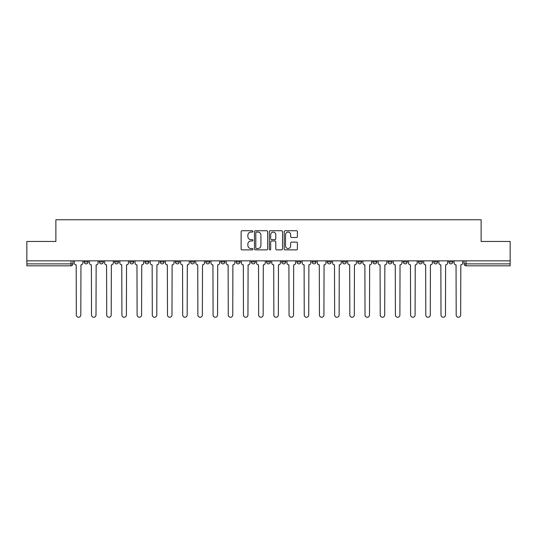 <?xml version="1.0" encoding="UTF-8"?>
<svg xmlns="http://www.w3.org/2000/svg" width="537" height="537" viewBox="0 0 537 537"><rect width="100%" height="100%" fill="white"/><g stroke="black" fill="none" stroke-linecap="round" stroke-linejoin="round"><path stroke-width="0.81" d="M252.914 231.413A0.671 0.671 0 0 0 252.249 230.742L242.086 230.742A0.953 0.953 0 0 0 241.133 231.695L241.133 248.906A0.953 0.953 0 0 0 242.086 249.866L252.249 249.866A0.671 0.671 0 0 0 252.914 249.195A0.671 0.671 0 0 0 252.249 248.524L250.933 248.524A3.061 3.061 0 0 1 247.872 245.463L247.872 244.033A3.061 3.061 0 0 1 250.933 240.972L252.249 240.972A0.671 0.671 0 0 0 252.914 240.301A0.671 0.671 0 0 0 252.249 239.636L250.933 239.636A3.061 3.061 0 0 1 247.872 236.575L247.872 235.139A3.061 3.061 0 0 1 250.933 232.078L252.249 232.078A0.671 0.671 0 0 0 252.914 231.413M448.885 260.854L448.885 261.928L452.778 261.928A1.947 1.947 0 0 1 450.832 263.875A1.947 1.947 0 0 1 448.885 261.928L448.885 260.854M388.11 261.928L388.11 260.854L388.11 261.928A1.947 1.947 0 0 0 390.057 263.875A1.947 1.947 0 0 1 388.11 261.928L392.003 261.928A1.947 1.947 0 0 1 390.057 263.875A1.947 1.947 0 0 0 392.003 261.928L392.003 260.854L392.003 261.928M251.356 260.854L251.356 261.928L255.256 261.928A1.947 1.947 0 0 1 253.303 263.875A1.947 1.947 0 0 1 251.356 261.928L251.356 260.854M205.772 260.854L205.772 261.928L209.672 261.928A1.947 1.947 0 0 1 207.725 263.875A1.947 1.947 0 0 1 205.772 261.928L205.772 260.854M175.384 260.854L175.384 261.928L179.284 261.928A1.947 1.947 0 0 1 177.331 263.875A1.947 1.947 0 0 1 175.384 261.928L175.384 260.854M160.194 260.854L160.194 261.928L164.087 261.928A1.947 1.947 0 0 1 162.14 263.875A1.947 1.947 0 0 1 160.194 261.928L160.194 260.854M129.8 260.854L129.8 261.928L133.7 261.928A1.947 1.947 0 0 1 131.753 263.875A1.947 1.947 0 0 1 129.8 261.928L129.8 260.854M296.437 237.482A0.953 0.953 0 0 0 297.397 236.528L297.397 231.695A0.953 0.953 0 0 0 296.437 230.742L285.16 230.742A0.953 0.953 0 0 0 284.201 231.695L284.201 248.906A0.953 0.953 0 0 0 285.16 249.866L296.437 249.866A0.953 0.953 0 0 0 297.397 248.906L297.397 243.073A0.953 0.953 0 0 0 296.437 242.12L291.611 242.12A0.953 0.953 0 0 0 290.658 243.073L290.658 245.966A2.557 2.557 0 0 1 288.101 248.524A2.557 2.557 0 0 1 285.543 245.966L285.543 234.635A2.557 2.557 0 0 1 288.101 232.078A2.557 2.557 0 0 1 290.658 234.635L290.658 236.528A0.953 0.953 0 0 0 291.611 237.482L296.437 237.482M26.85 260.854L26.85 241.469L55.875 241.469L55.875 219.754L481.125 219.754L481.125 241.469L510.15 241.469L510.15 260.854L26.85 260.854L26.85 263.875L72.918 263.875L72.918 260.854L72.918 263.875A1.947 1.947 0 0 1 70.971 265.822L26.85 265.822L26.85 263.875M267.661 231.695A0.953 0.953 0 0 0 266.708 230.742L255.424 230.742A0.953 0.953 0 0 0 254.471 231.695L254.471 248.906A0.953 0.953 0 0 0 255.424 249.866L266.708 249.866A0.953 0.953 0 0 0 267.661 248.906L267.661 231.695M270.292 230.742L281.576 230.742A0.953 0.953 0 0 1 282.529 231.695L282.529 248.906A0.953 0.953 0 0 1 281.576 249.866L276.743 249.866A0.953 0.953 0 0 1 275.79 248.906L275.79 241.925A0.953 0.953 0 0 0 274.837 240.972L271.628 240.972A0.953 0.953 0 0 0 270.675 241.925L270.675 249.195A0.671 0.671 0 0 1 270.004 249.866A0.671 0.671 0 0 1 269.339 249.195L269.339 231.695A0.953 0.953 0 0 1 270.292 230.742M464.082 260.854L464.082 263.875L510.15 263.875L510.15 265.822L466.029 265.822A1.947 1.947 0 0 1 464.082 263.875L464.082 260.854M510.15 260.854L510.15 263.875M452.778 260.854L452.778 261.928L452.778 260.854M433.688 260.854L433.688 261.928L437.588 261.928L437.588 260.854L437.588 261.928A1.947 1.947 0 0 1 435.641 263.875A1.947 1.947 0 0 1 433.688 261.928A1.947 1.947 0 0 0 435.641 263.875M422.391 260.854L422.391 261.928A1.947 1.947 0 0 1 420.444 263.875A1.947 1.947 0 0 1 418.498 261.928L422.391 261.928M418.498 260.854L418.498 261.928M403.3 260.854L403.3 261.928L407.2 261.928L407.2 260.854L407.2 261.928A1.947 1.947 0 0 1 405.247 263.875A1.947 1.947 0 0 1 403.3 261.928A1.947 1.947 0 0 0 405.247 263.875M372.913 260.854L372.913 261.928L376.806 261.928L376.806 260.854L376.806 261.928A1.947 1.947 0 0 1 374.86 263.875A1.947 1.947 0 0 1 372.913 261.928A1.947 1.947 0 0 0 374.86 263.875M361.616 261.928L361.616 260.854L361.616 261.928A1.947 1.947 0 0 1 359.669 263.875A1.947 1.947 0 0 1 357.716 261.928L361.616 261.928A1.947 1.947 0 0 1 359.669 263.875M357.716 260.854L357.716 261.928M346.419 260.854L346.419 261.928A1.947 1.947 0 0 1 344.472 263.875A1.947 1.947 0 0 1 342.525 261.928L346.419 261.928A1.947 1.947 0 0 1 344.472 263.875M342.525 260.854L342.525 261.928M331.228 260.854L331.228 261.928A1.947 1.947 0 0 1 329.275 263.875A1.947 1.947 0 0 1 327.328 261.928L331.228 261.928M327.328 260.854L327.328 261.928M316.031 260.854L316.031 261.928A1.947 1.947 0 0 1 314.085 263.875A1.947 1.947 0 0 1 312.138 261.928L316.031 261.928M312.138 260.854L312.138 261.928M300.834 260.854L300.834 261.928A1.947 1.947 0 0 1 298.887 263.875A1.947 1.947 0 0 1 296.941 261.928L300.834 261.928M296.941 260.854L296.941 261.928M285.644 260.854L285.644 261.928A1.947 1.947 0 0 1 283.697 263.875A1.947 1.947 0 0 1 281.744 261.928A1.947 1.947 0 0 0 283.697 263.875M281.744 260.854L281.744 261.928L285.644 261.928M270.447 260.854L270.447 261.928A1.947 1.947 0 0 1 268.5 263.875A1.947 1.947 0 0 1 266.553 261.928A1.947 1.947 0 0 0 268.5 263.875M266.553 260.854L266.553 261.928L270.447 261.928M255.256 260.854L255.256 261.928A1.947 1.947 0 0 1 253.303 263.875M240.059 260.854L240.059 261.928A1.947 1.947 0 0 1 238.113 263.875A1.947 1.947 0 0 1 236.166 261.928L240.059 261.928M236.166 260.854L236.166 261.928M224.862 260.854L224.862 261.928A1.947 1.947 0 0 1 222.915 263.875A1.947 1.947 0 0 1 220.969 261.928L224.862 261.928L224.862 260.854M220.969 260.854L220.969 261.928M209.672 260.854L209.672 261.928M194.475 260.854L194.475 261.928A1.947 1.947 0 0 1 192.528 263.875A1.947 1.947 0 0 1 190.581 261.928L194.475 261.928L194.475 260.854M190.581 260.854L190.581 261.928M179.284 260.854L179.284 261.928L179.284 260.854M164.087 261.928L164.087 260.854L164.087 261.928A1.947 1.947 0 0 1 162.14 263.875M148.89 260.854L148.89 261.928A1.947 1.947 0 0 1 146.943 263.875A1.947 1.947 0 0 1 144.997 261.928A1.947 1.947 0 0 0 146.943 263.875A1.947 1.947 0 0 0 148.89 261.928L148.89 260.854M144.997 260.854L144.997 261.928L148.89 261.928M133.7 260.854L133.7 261.928M118.502 260.854L118.502 261.928A1.947 1.947 0 0 1 116.556 263.875A1.947 1.947 0 0 1 114.609 261.928A1.947 1.947 0 0 0 116.556 263.875A1.947 1.947 0 0 0 118.502 261.928L114.609 261.928L114.609 260.854M99.412 260.854L99.412 261.928L103.312 261.928L103.312 260.854L103.312 261.928A1.947 1.947 0 0 1 101.359 263.875A1.947 1.947 0 0 1 99.412 261.928A1.947 1.947 0 0 0 101.359 263.875M84.222 260.854L84.222 261.928L88.115 261.928L88.115 260.854L88.115 261.928A1.947 1.947 0 0 1 86.168 263.875A1.947 1.947 0 0 1 84.222 261.928A1.947 1.947 0 0 0 86.168 263.875M70.971 260.854L70.971 265.822A1.947 1.947 0 0 0 72.918 263.875M256.478 232.078A0.671 0.671 0 0 0 255.807 232.749L255.807 247.852A0.671 0.671 0 0 0 256.478 248.524L257.861 248.524A3.061 3.061 0 0 0 260.922 245.463L260.922 235.139A3.061 3.061 0 0 0 257.861 232.078L256.478 232.078M275.79 234.689A2.557 2.557 0 0 0 273.232 232.132A2.557 2.557 0 0 0 270.675 234.689L270.675 238.676A0.953 0.953 0 0 0 271.628 239.636L274.837 239.636A0.953 0.953 0 0 0 275.79 238.676L275.79 234.689M74.234 262.902L74.234 260.854L74.234 262.902A1.947 1.947 0 0 0 76.18 264.848L76.328 315.011A2.242 2.242 0 0 0 78.57 317.246A2.242 2.242 0 0 0 80.812 315.011L80.953 264.848A1.947 1.947 0 0 0 82.906 262.902L82.906 260.854L82.906 262.902M76.18 264.848L76.328 315.011M80.812 315.011L80.953 264.848M89.431 262.902L89.431 260.854L89.431 262.902A1.947 1.947 0 0 0 91.377 264.848L91.525 315.011A2.242 2.242 0 0 0 93.767 317.246A2.242 2.242 0 0 0 96.002 315.011L96.15 264.848A1.947 1.947 0 0 0 98.096 262.902L98.096 260.854L98.096 262.902M104.621 262.902L104.621 260.854L104.621 262.902A1.947 1.947 0 0 0 106.574 264.848L106.715 315.011A2.242 2.242 0 0 0 108.957 317.246A2.242 2.242 0 0 0 111.199 315.011L111.347 264.848A1.947 1.947 0 0 0 113.294 262.902L113.294 260.854L113.294 262.902M91.377 264.848L91.525 315.011M96.002 315.011L96.15 264.848M106.574 264.848L106.715 315.011M111.199 315.011L111.347 264.848M119.818 262.902L119.818 260.854L119.818 262.902A1.947 1.947 0 0 0 121.765 264.848L121.912 315.011A2.242 2.242 0 0 0 124.154 317.246A2.242 2.242 0 0 0 126.396 315.011L126.537 264.848A1.947 1.947 0 0 0 128.484 262.902L128.484 260.854L128.484 262.902M135.015 262.902L135.015 260.854L135.015 262.902A1.947 1.947 0 0 0 136.962 264.848L137.11 315.011A2.242 2.242 0 0 0 139.345 317.246A2.242 2.242 0 0 0 141.587 315.011L141.734 264.848A1.947 1.947 0 0 0 143.681 262.902L143.681 260.854L143.681 262.902M150.206 262.902L150.206 260.854L150.206 262.902A1.947 1.947 0 0 0 152.152 264.848L152.3 315.011A2.242 2.242 0 0 0 154.542 317.246A2.242 2.242 0 0 0 156.784 315.011L156.925 264.848A1.947 1.947 0 0 0 158.878 262.902L158.878 260.854L158.878 262.902M121.765 264.848L121.912 315.011M126.396 315.011L126.537 264.848M136.962 264.848L137.11 315.011M141.587 315.011L141.734 264.848M152.152 264.848L152.3 315.011M156.784 315.011L156.925 264.848M165.403 262.902L165.403 260.854L165.403 262.902A1.947 1.947 0 0 0 167.349 264.848L167.497 315.011A2.242 2.242 0 0 0 169.739 317.246A2.242 2.242 0 0 0 171.974 315.011L172.122 264.848A1.947 1.947 0 0 0 174.069 262.902L174.069 260.854L174.069 262.902M167.349 264.848L167.497 315.011M171.974 315.011L172.122 264.848M180.593 262.902L180.593 260.854L180.593 262.902A1.947 1.947 0 0 0 182.546 264.848L182.687 315.011A2.242 2.242 0 0 0 184.929 317.246A2.242 2.242 0 0 0 187.171 315.011L187.319 264.848A1.947 1.947 0 0 0 189.266 262.902L189.266 260.854L189.266 262.902M182.546 264.848L182.687 315.011M187.171 315.011L187.319 264.848M195.79 262.902L195.79 260.854L195.79 262.902A1.947 1.947 0 0 0 197.737 264.848L197.885 315.011A2.242 2.242 0 0 0 200.126 317.246A2.242 2.242 0 0 0 202.368 315.011L202.509 264.848A1.947 1.947 0 0 0 204.456 262.902L204.456 260.854L204.456 262.902M197.737 264.848L197.885 315.011M202.368 315.011L202.509 264.848M210.987 262.902L210.987 260.854L210.987 262.902A1.947 1.947 0 0 0 212.934 264.848L213.082 315.011A2.242 2.242 0 0 0 215.317 317.246A2.242 2.242 0 0 0 217.559 315.011L217.707 264.848A1.947 1.947 0 0 0 219.653 262.902L219.653 260.854L219.653 262.902M212.934 264.848L213.082 315.011M217.559 315.011L217.707 264.848M226.178 262.902L226.178 260.854L226.178 262.902A1.947 1.947 0 0 0 228.124 264.848L228.272 315.011A2.242 2.242 0 0 0 230.514 317.246A2.242 2.242 0 0 0 232.756 315.011L232.897 264.848A1.947 1.947 0 0 0 234.85 262.902L234.85 260.854L234.85 262.902M241.375 262.902L241.375 260.854L241.375 262.902A1.947 1.947 0 0 0 243.321 264.848L243.469 315.011A2.242 2.242 0 0 0 245.711 317.246A2.242 2.242 0 0 0 247.946 315.011L248.094 264.848A1.947 1.947 0 0 0 250.041 262.902L250.041 260.854L250.041 262.902M256.565 262.902L256.565 260.854L256.565 262.902A1.947 1.947 0 0 0 258.519 264.848L258.659 315.011A2.242 2.242 0 0 0 260.901 317.246A2.242 2.242 0 0 0 263.143 315.011L263.291 264.848A1.947 1.947 0 0 0 265.238 262.902L265.238 260.854L265.238 262.902M271.762 262.902L271.762 260.854L271.762 262.902A1.947 1.947 0 0 0 273.709 264.848L273.857 315.011A2.242 2.242 0 0 0 276.099 317.246A2.242 2.242 0 0 0 278.341 315.011L278.481 264.848A1.947 1.947 0 0 0 280.435 262.902L280.435 260.854L280.435 262.902M286.959 262.902L286.959 260.854L286.959 262.902A1.947 1.947 0 0 0 288.906 264.848L289.054 315.011A2.242 2.242 0 0 0 291.289 317.246A2.242 2.242 0 0 0 293.531 315.011L293.679 264.848A1.947 1.947 0 0 0 295.625 262.902L295.625 260.854L295.625 262.902M302.15 262.902L302.15 260.854L302.15 262.902A1.947 1.947 0 0 0 304.103 264.848L304.244 315.011A2.242 2.242 0 0 0 306.486 317.246A2.242 2.242 0 0 0 308.728 315.011L308.876 264.848A1.947 1.947 0 0 0 310.822 262.902L310.822 260.854L310.822 262.902M228.124 264.848L228.272 315.011M232.756 315.011L232.897 264.848M243.321 264.848L243.469 315.011M247.946 315.011L248.094 264.848M258.519 264.848L258.659 315.011M263.143 315.011L263.291 264.848M273.709 264.848L273.857 315.011M278.341 315.011L278.481 264.848M288.906 264.848L289.054 315.011M293.531 315.011L293.679 264.848M304.103 264.848L304.244 315.011M308.728 315.011L308.876 264.848M317.347 262.902L317.347 260.854L317.347 262.902A1.947 1.947 0 0 0 319.293 264.848L319.441 315.011A2.242 2.242 0 0 0 321.683 317.246A2.242 2.242 0 0 0 323.918 315.011L324.066 264.848A1.947 1.947 0 0 0 326.013 262.902L326.013 260.854L326.013 262.902M319.293 264.848L319.441 315.011M323.918 315.011L324.066 264.848M332.544 262.902L332.544 260.854L332.544 262.902A1.947 1.947 0 0 0 334.491 264.848L334.632 315.011A2.242 2.242 0 0 0 336.874 317.246A2.242 2.242 0 0 0 339.115 315.011L339.263 264.848A1.947 1.947 0 0 0 341.21 262.902L341.21 260.854L341.21 262.902M334.491 264.848L334.632 315.011M339.115 315.011L339.263 264.848M347.734 262.902L347.734 260.854L347.734 262.902A1.947 1.947 0 0 0 349.681 264.848L349.829 315.011A2.242 2.242 0 0 0 352.071 317.246A2.242 2.242 0 0 0 354.313 315.011L354.454 264.848A1.947 1.947 0 0 0 356.407 262.902L356.407 260.854L356.407 262.902M349.681 264.848L349.829 315.011M354.313 315.011L354.454 264.848M362.931 262.902L362.931 260.854L362.931 262.902A1.947 1.947 0 0 0 364.878 264.848L365.026 315.011A2.242 2.242 0 0 0 367.261 317.246A2.242 2.242 0 0 0 369.503 315.011L369.651 264.848A1.947 1.947 0 0 0 371.597 262.902L371.597 260.854L371.597 262.902M364.878 264.848L365.026 315.011M369.503 315.011L369.651 264.848M378.122 262.902L378.122 260.854L378.122 262.902A1.947 1.947 0 0 0 380.075 264.848L380.216 315.011A2.242 2.242 0 0 0 382.458 317.246A2.242 2.242 0 0 0 384.7 315.011L384.848 264.848A1.947 1.947 0 0 0 386.794 262.902L386.794 260.854L386.794 262.902M380.075 264.848L380.216 315.011M384.7 315.011L384.848 264.848M393.319 262.902L393.319 260.854L393.319 262.902A1.947 1.947 0 0 0 395.266 264.848L395.413 315.011A2.242 2.242 0 0 0 397.655 317.246A2.242 2.242 0 0 0 399.89 315.011L400.038 264.848A1.947 1.947 0 0 0 401.985 262.902L401.985 260.854L401.985 262.902M395.266 264.848L395.413 315.011M399.89 315.011L400.038 264.848M408.516 262.902L408.516 260.854L408.516 262.902A1.947 1.947 0 0 0 410.463 264.848L410.604 315.011A2.242 2.242 0 0 0 412.846 317.246A2.242 2.242 0 0 0 415.088 315.011L415.235 264.848A1.947 1.947 0 0 0 417.182 262.902L417.182 260.854L417.182 262.902M410.463 264.848L410.604 315.011M415.088 315.011L415.235 264.848M423.706 262.902L423.706 260.854L423.706 262.902A1.947 1.947 0 0 0 425.653 264.848L425.801 315.011A2.242 2.242 0 0 0 428.043 317.246A2.242 2.242 0 0 0 430.285 315.011L430.426 264.848A1.947 1.947 0 0 0 432.379 262.902L432.379 260.854L432.379 262.902M425.653 264.848L425.801 315.011M430.285 315.011L430.426 264.848M438.904 262.902L438.904 260.854L438.904 262.902A1.947 1.947 0 0 0 440.85 264.848L440.998 315.011A2.242 2.242 0 0 0 443.233 317.246A2.242 2.242 0 0 0 445.475 315.011L445.623 264.848A1.947 1.947 0 0 0 447.569 262.902L447.569 260.854L447.569 262.902M440.85 264.848L440.998 315.011M445.475 315.011L445.623 264.848M454.094 262.902L454.094 260.854L454.094 262.902A1.947 1.947 0 0 0 456.047 264.848L456.188 315.011A2.242 2.242 0 0 0 458.43 317.246A2.242 2.242 0 0 0 460.672 315.011L460.82 264.848A1.947 1.947 0 0 0 462.766 262.902L462.766 260.854L462.766 262.902M456.047 264.848L456.188 315.011M460.672 315.011L460.82 264.848M466.029 260.854L466.029 265.822"/></g></svg>
